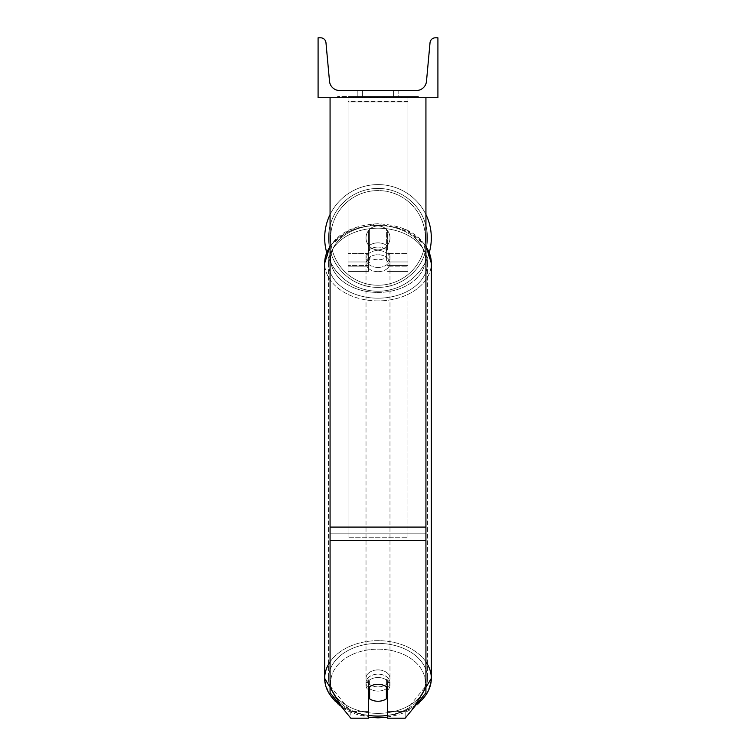 <?xml version="1.0" encoding="UTF-8"?>
<svg xmlns="http://www.w3.org/2000/svg" width="756" height="756" viewBox="0 0 756 756"><rect width="100%" height="100%" fill="white"/><g stroke="black" fill="none" stroke-linecap="round" stroke-linejoin="round"><path stroke-width="0.57" stroke-dasharray="3.78 2.83" d="M387.582 246.248L387.582 250.482A11.983 8.477 180 0 0 378 247.099A11.983 8.477 0 0 1 387.582 250.482L387.582 246.248A11.983 8.477 0 0 0 378 242.856A11.983 8.477 0 0 0 368.418 246.248L368.418 230.722A11.983 11.983 0 0 1 387.582 230.722L387.582 246.248A11.983 8.477 180 0 0 378 242.856A11.983 8.477 180 0 0 368.418 246.248L368.418 250.482A11.983 8.477 180 0 1 378 247.099A11.983 8.477 0 0 0 368.418 250.482L368.418 271.461L368.418 230.722L368.418 253.487L348.043 253.487L348.043 265.469L348.043 97.713L348.043 271.461L348.043 97.713L348.043 271.461L348.043 101.947L407.956 101.947L348.043 101.947L348.043 97.713L348.043 266.197L348.043 97.713L348.043 253.487L368.418 253.487L348.043 253.487L368.418 253.487L368.418 265.469L348.043 265.469L368.418 265.469L368.418 261.963L348.043 261.963L368.418 261.963L368.418 246.248L368.418 271.461L368.418 230.722A11.983 11.983 0 0 1 387.582 230.722A11.983 11.983 0 0 0 368.418 230.722A11.983 11.983 0 0 1 387.582 230.722L387.582 246.248M407.956 253.487L407.956 97.713L348.043 97.713L407.956 97.713L407.956 266.197L407.956 97.713L348.043 97.713L407.956 97.713L407.956 271.461L407.956 266.197L387.582 266.197L407.956 266.197L407.956 97.713L407.956 265.469L407.956 97.713L348.043 97.713L407.956 97.713L407.956 253.487L387.582 253.487L407.956 253.487M387.582 680.92L387.582 718.2L405.178 718.2L405.178 711.424L387.582 711.424L387.582 718.2L387.582 680.92L387.582 711.424L405.178 711.424L425.93 686.004L425.93 97.713L330.07 97.713L330.07 527.083L330.07 97.713L425.93 97.713L330.07 97.713L330.07 692.779L330.07 533.859L330.07 686.004L350.822 711.424L350.822 718.2L330.07 692.779L330.07 686.004L350.822 711.424L350.822 718.2L368.418 718.2L368.418 687.695A11.983 8.477 180 0 1 378 684.303A11.983 8.477 180 0 1 387.582 687.695L387.582 680.92A11.983 8.477 180 0 0 378 677.527A11.983 8.477 0 0 1 387.582 680.92M425.93 97.713L425.93 692.779L405.178 718.2L405.178 711.424L425.93 686.004L425.93 692.779L425.93 97.713L330.07 97.713M368.418 711.424L350.822 711.424L368.418 711.424L368.418 680.92A11.983 8.477 180 0 1 378 677.527A11.983 8.477 0 0 0 368.418 680.92L368.418 711.424M324.674 237.913A53.326 53.326 0 0 0 378 291.24A53.326 53.326 0 0 0 431.326 237.913A53.326 53.326 0 0 0 378 184.587A53.326 53.326 0 0 0 324.674 237.913A53.326 53.326 0 0 1 378 184.587A53.326 53.326 0 0 1 431.326 237.913M429.313 252.4A53.326 53.326 0 0 1 326.686 252.4M389.983 237.913A11.983 11.983 0 0 1 386.392 246.465L386.392 229.351A11.983 11.983 0 0 0 369.608 229.351L369.608 246.465A11.983 11.983 0 0 1 366.017 237.913A11.983 11.983 0 0 0 378 249.896A11.983 11.983 0 0 0 389.983 237.913A11.983 11.983 0 0 1 369.608 246.465A11.983 11.983 0 0 0 386.392 246.465L386.392 229.351A11.983 11.983 0 0 1 389.983 237.913A11.983 11.983 0 0 0 378 225.931A11.983 11.983 0 0 0 366.017 237.913A11.983 11.983 0 0 0 378 249.896A11.983 11.983 0 0 0 389.983 237.913A11.983 11.983 0 0 0 378 225.931A11.983 11.983 0 0 0 366.017 237.913A11.983 11.983 0 0 1 369.608 229.351L369.608 246.465A11.983 11.983 0 0 1 369.608 229.351L369.608 246.465L369.608 229.351A11.983 11.983 0 0 1 389.983 237.913A11.983 11.983 0 0 1 378 249.896A11.983 11.983 0 0 1 366.017 237.913A11.983 11.983 0 0 0 378 249.896A11.983 11.983 0 0 0 389.983 237.913A11.983 11.983 0 0 0 378 225.931A11.983 11.983 0 0 0 366.017 237.913A11.983 11.983 0 0 1 378 225.931A11.983 11.983 0 0 1 389.983 237.913M330.07 214.543A53.326 53.326 0 0 1 425.93 214.543A53.326 53.326 0 0 0 330.07 214.543M328.51 237.913A49.49 49.49 0 0 1 378 188.424A49.49 49.49 0 0 1 427.49 237.913A49.49 49.49 0 0 0 378 188.424A49.49 49.49 0 0 0 328.51 237.913A49.49 49.49 0 0 0 378 287.403A49.49 49.49 0 0 0 427.49 237.913A49.49 49.49 0 0 1 378 287.403A49.49 49.49 0 0 1 328.51 237.913M387.582 690.237A11.983 8.477 180 0 0 389.983 685.153A11.983 8.477 180 0 0 386.392 679.105L386.392 686.731A11.983 8.477 0 0 0 378 684.303A11.983 8.477 0 0 0 369.608 686.731L369.608 698.827A11.983 8.477 0 0 0 378 701.256A11.983 8.477 0 0 0 386.392 698.827L386.392 691.201A11.983 8.477 0 0 0 389.983 685.153A11.983 8.477 0 0 0 386.392 679.105L386.392 691.201M378 691.088A11.983 8.477 0 0 0 389.983 682.611A11.983 8.477 0 0 0 378 674.144A11.983 8.477 0 0 0 366.017 682.611A11.983 8.477 0 0 0 378 691.088A11.983 8.477 180 0 0 389.983 682.611A11.983 8.477 180 0 0 378 674.144A11.983 8.477 180 0 0 366.017 682.611A11.983 8.477 180 0 0 378 691.088M378 267.435A11.983 8.477 0 0 0 389.983 258.958A11.983 8.477 0 0 0 378 250.482A11.983 8.477 0 0 0 366.017 258.958A11.983 8.477 0 0 0 378 267.435A11.983 8.477 180 0 0 389.983 258.958A11.983 8.477 180 0 0 378 250.482A11.983 8.477 180 0 0 366.017 258.958A11.983 8.477 180 0 0 378 267.435M386.392 245.284A11.983 8.477 0 0 0 378 242.856A11.983 8.477 0 0 0 369.608 245.284L369.608 250.368A11.983 8.477 0 0 0 366.017 256.416A11.983 8.477 0 0 0 369.608 262.464L369.608 257.38A11.983 8.477 0 0 0 378 259.809A11.983 8.477 0 0 0 386.392 257.38L386.392 262.464A11.983 8.477 0 0 0 389.983 256.416A11.983 8.477 0 0 0 386.392 250.368L386.392 262.464A11.983 8.477 180 0 0 389.983 256.416A11.983 8.477 180 0 0 386.392 250.368L386.392 245.284A11.983 8.477 180 0 0 378 242.856A11.983 8.477 180 0 0 369.608 245.284L369.608 250.368A11.983 8.477 180 0 0 366.017 256.416A11.983 8.477 180 0 0 369.608 262.464L369.608 257.38A11.983 8.477 180 0 0 378 259.809A11.983 8.477 180 0 0 386.392 257.38L386.392 245.284M369.608 691.201L369.608 679.105A11.983 8.477 0 0 0 366.017 685.153A11.983 8.477 0 0 0 369.608 691.201L369.608 679.105A11.983 8.477 180 0 0 366.017 685.153A11.983 8.477 180 0 0 368.418 690.237M378 271.669A11.983 8.477 0 0 0 389.983 263.192A11.983 8.477 0 0 0 378 254.725A11.983 8.477 0 0 0 366.017 263.192A11.983 8.477 0 0 0 378 271.669A11.983 8.477 180 0 0 389.983 263.192A11.983 8.477 180 0 0 378 254.725A11.983 8.477 180 0 0 366.017 263.192A11.983 8.477 180 0 0 378 271.669M378 669.901A11.983 8.477 180 0 1 389.983 678.378A11.983 8.477 180 0 1 378 686.845A11.983 8.477 180 0 1 366.017 678.378A11.983 8.477 180 0 1 378 669.901A11.983 8.477 0 0 1 389.983 678.378A11.983 8.477 0 0 1 378 686.845A11.983 8.477 0 0 1 366.017 678.378A11.983 8.477 0 0 1 378 669.901M378 713.371A49.49 34.993 180 0 1 328.51 678.378A49.49 34.993 180 0 1 378 643.384A49.49 34.993 180 0 1 427.49 678.378A49.49 34.993 180 0 1 378 713.371A49.49 34.993 0 0 1 328.51 678.378A49.49 34.993 0 0 1 378 643.384A49.49 34.993 0 0 1 427.49 678.378A49.49 34.993 0 0 1 378 713.371M378 228.199A49.49 34.993 0 0 0 328.51 263.192A49.49 34.993 0 0 0 378 298.185A49.49 34.993 0 0 0 427.49 263.192A49.49 34.993 0 0 0 378 228.199A49.49 34.993 180 0 0 328.51 263.192A49.49 34.993 180 0 0 378 298.185A49.49 34.993 180 0 0 427.49 263.192A49.49 34.993 180 0 0 378 228.199M418.418 96.513L337.582 96.513L418.418 96.513L418.418 97.713L337.582 97.713L418.418 97.713M337.582 96.513L337.582 97.713M393.574 90.522L393.574 97.713L398.157 97.713L357.843 97.713L393.574 97.713L393.574 90.522L398.157 90.522L398.157 97.713L398.157 90.522L357.843 90.522L393.574 90.522L393.574 97.713L393.574 90.522M391.721 97.713L352.693 97.713L391.721 97.713L391.721 96.513L402.542 96.513L402.542 97.713M370.497 97.713L401.578 97.713L353.647 97.713L376.204 97.713L370.506 97.713L370.497 96.513L387.885 96.513L387.885 97.713L387.885 96.513L401.578 96.513L353.647 96.513L353.647 97.713L401.578 97.713L353.647 97.713L373.095 97.713L353.647 97.713L353.647 96.513L401.578 96.513L401.578 97.713L353.61 97.713L401.578 97.713L393.073 97.713L401.578 97.713L401.578 96.513L383.774 96.513L401.578 96.513L401.578 97.713L401.578 96.513L401.578 97.713L401.578 96.513L353.647 96.513L353.647 97.713L353.647 96.513L373.095 96.513L353.647 96.513L353.647 97.713L353.647 96.513L376.204 96.513L376.204 97.713L376.204 96.513L370.506 96.513L370.506 97.713M437.913 97.713L318.087 97.713L318.087 37.8L320.601 37.8A5.396 5.396 0 0 1 325.968 42.695L329.512 81.27A10.187 10.187 0 0 0 339.652 90.522L416.348 90.522A10.187 10.187 0 0 0 426.488 81.27L430.032 42.695A5.396 5.396 0 0 1 435.399 37.8L437.913 37.8L437.913 97.713M395.974 97.713L360.026 97.713L414.657 97.713L360.026 97.713L395.974 97.713L395.974 96.513L360.026 96.513L360.026 97.713L360.026 96.513L360.026 97.713L360.026 96.513L395.974 96.513L395.974 97.713L395.974 96.513L414.657 96.513L395.974 96.513L395.974 97.713L395.974 96.513L395.974 97.713L395.974 96.513L360.026 96.513L395.974 96.513L395.974 97.713M362.426 90.522L357.843 90.522L362.426 90.522L362.426 97.713L362.426 90.522M369.542 97.713L401.181 97.713L353.146 97.713L369.542 97.713L369.542 96.513L401.181 96.513L353.146 96.513L353.146 97.713L353.146 96.513L358.363 96.513L358.363 97.713M358.363 96.513L369.542 96.513M401.181 96.513L401.181 97.713L386.628 97.713L401.181 97.713L401.181 96.513L386.628 96.513L401.181 96.513L401.181 97.713L401.181 96.513M386.628 96.513L386.628 97.713L386.628 96.513M384.435 96.513L384.435 97.713M414.657 96.513L414.657 97.713L414.657 96.513L395.974 96.513L414.657 96.513M374.258 96.513L374.258 97.713M383.774 96.513L383.774 97.713M389.189 96.513L389.189 97.713M373.095 96.513L373.095 97.713M371.111 97.713L377.48 97.713L371.111 97.713L371.111 96.513L364.808 96.513L364.808 97.713L364.808 96.513L377.48 96.513L377.48 97.713L377.48 96.513L371.111 96.513M402.542 96.513L352.693 96.513L352.693 97.713M352.693 96.513L362.691 96.513L362.691 97.713M362.691 96.513L370.421 96.513L370.421 97.713M370.421 96.513L364.808 96.513L364.808 97.713M364.808 96.513L390.417 96.513L390.417 97.713M390.417 96.513L384.596 96.513L384.596 97.713M384.596 96.513L391.721 96.513M369.259 96.513L382.801 96.513L382.801 97.713L369.259 97.713L382.801 97.713L382.801 96.513L369.259 96.513L369.259 97.713M393.073 96.513L393.073 97.713L393.073 96.513L401.578 96.513L401.578 97.713L401.578 96.513L353.61 96.513L353.61 97.713L353.61 96.513L401.578 96.513L401.578 97.713L401.578 96.513L393.073 96.513M364.675 96.513L364.675 97.713L364.675 96.513M348.043 533.859L348.043 97.713L407.956 97.713L348.043 97.713L348.043 537.762L348.043 101.616L407.956 101.616L407.956 97.713L407.956 533.859L348.043 533.859L348.043 101.616L407.956 101.616L407.956 97.713L407.956 537.762L348.043 537.762L407.956 537.762L407.956 101.616L407.956 537.762L407.956 533.859L348.043 533.859M407.956 261.963L387.582 261.963L407.956 261.963M368.418 266.197L348.043 266.197L368.418 266.197M425.93 527.083L330.07 527.083M425.93 533.859L330.07 533.859L425.93 533.859M425.93 540.635L330.07 540.635M425.335 237.913A47.335 47.335 0 0 1 378 285.248A47.335 47.335 0 0 1 330.665 237.913A47.335 47.335 0 0 0 378 285.248A47.335 47.335 0 0 0 425.335 237.913A47.335 47.335 0 0 0 378 190.578A47.335 47.335 0 0 0 330.665 237.913A47.335 47.335 0 0 1 378 190.578A47.335 47.335 0 0 1 425.335 237.913M368.418 715.384A47.335 33.472 0 0 1 330.911 679.209A47.335 33.472 0 0 1 378 649.149A47.335 33.472 180 0 1 425.335 682.611A47.335 33.472 180 0 1 378 716.083A53.326 37.705 0 0 0 431.326 678.378A53.326 37.705 0 0 0 378 640.672A53.326 37.705 0 0 0 324.674 678.378A53.326 37.705 0 0 0 378 716.083A47.335 33.472 180 0 1 330.665 682.611A47.335 33.472 180 0 1 378 649.149A47.335 33.472 0 0 1 425.089 679.209A47.335 33.472 0 0 1 387.582 715.384M378 292.43A47.335 33.472 0 0 0 425.335 258.958A47.335 33.472 0 0 0 378 225.486A53.326 37.705 180 0 1 431.326 263.192A53.326 37.705 180 0 1 378 300.897A53.326 37.705 180 0 1 324.674 263.192A53.326 37.705 180 0 1 378 225.486A47.335 33.472 0 0 0 330.665 258.958A47.335 33.472 0 0 0 378 292.43A47.335 33.472 180 0 0 425.335 258.958A47.335 33.472 180 0 0 378 225.486A47.335 33.472 180 0 0 330.665 258.958A47.335 33.472 180 0 0 378 292.43M369.684 96.513L369.684 97.713M371.243 96.513L371.243 97.713M370.629 96.513L370.629 97.713M377.754 96.513L377.754 97.713M377.613 96.513L377.613 97.713L377.613 96.513M377.48 96.513L377.48 97.713M370.364 96.513L370.364 97.713M425.93 661.85A53.326 37.705 180 0 0 378 640.672A53.326 37.705 180 0 0 330.07 661.85M339.765 704.658A53.326 37.705 180 0 0 368.418 715.469M378 300.897A53.326 37.705 0 0 1 324.674 263.192L324.674 678.378C328.331 702.863 346.106 716.017 378 717.841C409.894 716.017 427.669 702.863 431.326 678.378L431.326 263.192A53.326 37.705 0 0 1 378 300.897M330.07 246.673A53.326 37.705 0 0 1 378 225.486A53.326 37.705 0 0 1 425.93 246.673M387.582 715.469A53.326 37.705 180 0 0 416.235 704.658M407.956 271.461L387.582 271.461L407.956 271.461M407.956 265.469L387.582 265.469L407.956 265.469M368.418 271.461L348.043 271.461L368.418 271.461M431.326 263.192C427.669 238.707 409.894 225.553 378 223.738C346.106 225.553 328.331 238.707 324.674 263.192M389.983 685.153L389.983 682.611L389.983 685.153M389.983 258.958L389.983 256.416L389.983 258.958M366.017 258.958L366.017 256.416L366.017 258.958M366.017 685.153L366.017 682.611L366.017 685.153M389.983 263.192L389.983 678.378L389.983 263.192M328.51 263.192L328.51 678.378L328.51 263.192M427.49 263.192L427.49 678.378L427.49 263.192M366.017 263.192L366.017 678.378L366.017 263.192M357.843 90.522L357.843 97.713L357.843 90.522M342.326 707.796L368.418 717.198M330.07 245.804L349.896 229.597L378 223.738L406.104 229.597L425.93 245.804M387.582 717.198L413.674 707.796"/><path stroke-width="1.13" d="M425.93 540.635L330.07 540.635L330.07 692.779L350.822 718.2L368.418 718.2L368.418 687.695A11.983 8.477 0 0 1 378 684.303A11.983 8.477 0 0 1 387.582 687.695L387.582 718.2L405.178 718.2L425.93 692.779L425.93 97.713M330.07 540.635L330.07 97.713M431.326 237.913A53.326 53.326 0 0 0 425.93 214.543A53.326 53.326 0 0 1 429.313 252.4M326.686 252.4A53.326 53.326 0 0 1 330.07 214.543A53.326 53.326 0 0 0 324.674 237.913M437.913 97.713L318.087 97.713L318.087 37.8L320.601 37.8A5.396 5.396 0 0 1 325.968 42.695L329.512 81.27A10.187 10.187 0 0 0 339.652 90.522L416.348 90.522A10.187 10.187 0 0 0 426.488 81.27L430.032 42.695A5.396 5.396 0 0 1 435.399 37.8L437.913 37.8L437.913 97.713M378 684.303A11.983 8.477 180 0 0 369.608 686.731L369.608 698.827A11.983 8.477 180 0 0 378 701.256A11.983 8.477 180 0 0 386.392 698.827L386.392 686.731A11.983 8.477 180 0 0 378 684.303M368.418 690.237A11.983 8.477 180 0 0 369.608 691.201M386.392 691.201A11.983 8.477 180 0 0 387.582 690.237M425.93 527.083L330.07 527.083M368.418 715.469A53.326 37.705 180 0 0 378 716.083A47.335 33.472 0 0 1 368.418 715.384M330.07 661.85A53.326 37.705 180 0 0 324.674 678.378A53.326 37.705 180 0 0 339.765 704.658M342.326 707.796L324.674 678.378L324.674 263.192A53.326 37.705 0 0 1 330.07 246.673M387.582 715.384A47.335 33.472 0 0 1 378 716.083A53.326 37.705 180 0 0 387.582 715.469M416.235 704.658A53.326 37.705 180 0 0 431.326 678.378A53.326 37.705 180 0 0 425.93 661.85M425.93 246.673A53.326 37.705 0 0 1 431.326 263.192L431.326 678.378L413.674 707.796M368.418 717.198L378 717.841L387.582 717.198M324.674 263.192L330.07 245.804M425.93 245.804L431.326 263.192"/></g></svg>
